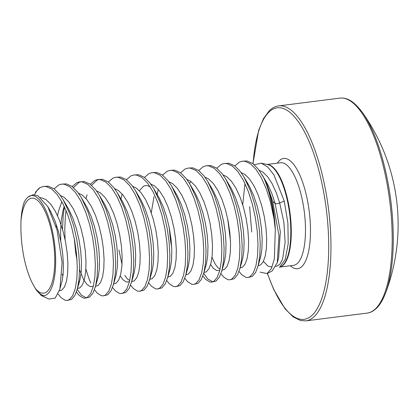 <?xml version="1.0" encoding="UTF-8"?>
<svg xmlns="http://www.w3.org/2000/svg" width="419" height="419" viewBox="0 0 419 419"><rect width="100%" height="100%" fill="white"/><g stroke="black" fill="none" stroke-linecap="round" stroke-linejoin="round"><path stroke-width="0.63" d="M251.709 232.006L249.614 206.588M242.727 204.771L244.937 183.758M254.286 164.782L261.194 163.201L267.621 166.882L273.947 174.959L284.25 201.041L279.693 203C277.65 203.723 276.147 203.912 275.178 203.571L272.717 201.371L278.991 235.85L277.237 262.781L272.109 271.025M261.194 163.201L267.872 164.625A51.794 17.467 -97.2 0 1 287.46 200.952A51.794 17.467 -97.2 0 1 280.814 266.683L279.531 267.322L285.213 259.445L288.209 243.732L287.9 223.055L284.25 201.041M275.304 229.549L273.984 218.629A58.042 19.573 -97.2 0 0 271.203 201.439A58.042 19.573 -97.2 0 0 263.729 177.75L267.029 184.779A57.958 19.541 82.8 0 1 271.685 201.403A57.958 19.541 82.8 0 1 275.304 229.549L274.356 258.963L271.323 268.616L267.008 273.57L260.073 272.114M44.168 295.72A50.463 17.017 82.8 0 0 52.412 231.099A50.463 17.017 82.8 0 0 27.947 197.139A50.463 17.017 82.8 0 0 24.04 202.639C22.369 207.531 21.353 213.622 20.992 220.918L20.95 223.091C20.646 234.766 21.757 246.739 24.271 259C26.889 270.81 30.336 280.196 34.609 287.167L35.678 288.838C38.527 292.981 41.355 295.275 44.168 295.72L41.345 295.552L36.369 290.158L34.447 286.895M20.992 220.918A47.876 16.147 82.8 0 1 34.405 198.517A47.876 16.147 82.8 0 1 51.652 231.848A47.876 16.147 82.8 0 1 52.354 281.526A47.876 16.147 82.8 0 1 35.678 288.838M41.345 295.552L48.939 299.072L55.198 298.092L59.875 289.215L62.122 262.671L57.031 229.905L47.756 206.551L37.904 195.788L33.012 194.715L27.947 197.139M273.984 218.629L270.334 201.549L266.295 188.927L261.461 178.023L256.077 169.465L250.41 163.766L244.754 161.252L242.261 161.215L239.401 162.085L234.829 165.94M263.729 177.75L258.334 169.176L252.667 163.478L247.016 160.969L242.261 161.215M227.716 219.006L230.481 240.836M58.094 293.986L61.012 297.642L65.275 300.329L67.14 300.444L69.245 299.674L72.644 295.72L75.231 288.701L76.824 279.033L77.29 267.28L76.551 254.134L74.624 240.359L71.565 226.763L67.527 214.14L62.693 203.231L57.309 194.678L51.642 188.974L45.99 186.465L43.497 186.429L40.067 187.597L35.337 192.242M67.14 300.444L71.502 299.386L74.901 295.432L77.489 288.413L79.086 278.745L79.547 266.992L78.814 253.846L76.881 240.071L73.828 226.475L69.784 213.852L63.274 199.926L59.566 194.39L53.899 188.691L48.248 186.177L43.497 186.429M76.399 292.038L79.081 295.348L83.344 298.035L85.209 298.155L87.314 297.38L90.713 293.426L93.301 286.407L94.898 276.739L95.359 264.986L94.621 251.84L92.693 238.065L89.64 224.469L85.596 211.846L80.762 200.942L75.378 192.384L69.711 186.685L64.06 184.171L61.567 184.135L58.702 185.004L54.13 188.859M85.209 298.155L89.572 297.092L92.971 293.143L95.563 286.125L97.156 276.456L97.617 264.703L96.883 251.552L94.951 237.777L91.897 224.186L87.854 211.564L81.344 197.632L77.635 192.101L71.968 186.397L66.317 183.889L61.567 184.135M94.469 289.749L97.15 293.059L101.419 295.746L103.278 295.861L105.384 295.091L108.783 291.137L111.37 284.119L112.968 274.45L113.429 262.697L112.695 249.546L110.763 235.771L107.709 222.18L103.666 209.558L98.832 198.648L93.447 190.095L87.781 184.391L82.129 181.883L79.636 181.846L76.771 182.715L72.199 186.565M64.432 206.761L63.164 215.811L62.51 229.298M103.278 295.861L107.641 294.803L111.04 290.849L113.633 283.831L115.225 274.162L115.686 262.409L114.953 249.263L113.02 235.488L109.967 221.892L105.923 209.27L99.413 195.343L95.705 189.807L90.043 184.103L84.387 181.595L79.636 181.846M80.773 181.773L79.029 182.427L73.482 187.607M66.045 210.406L65.427 215.523L64.772 228.847L65.086 239.631M112.538 287.455L115.22 290.765L119.488 293.452L121.348 293.572L123.453 292.797L126.852 288.843L129.44 281.825L131.037 272.156L131.498 260.403L130.765 247.257L128.832 233.483L125.779 219.886L121.735 207.264L116.901 196.359L111.517 187.801L105.85 182.103L100.199 179.589L97.706 179.552L94.841 180.421L90.268 184.276M121.348 293.572L125.71 292.509L129.11 288.555L131.702 281.537L133.294 271.868L133.755 260.115L133.022 246.969L131.089 233.194L128.036 219.598L123.993 206.981L117.482 193.049L113.774 187.513L108.112 181.815L102.456 179.301L97.706 179.552M98.842 179.484L97.098 180.133L91.552 185.313M87.1 194.83L86.005 198.559M130.608 285.166L133.289 288.471L137.558 291.158L139.417 291.278L141.522 290.503L144.922 286.549L147.514 279.531L149.106 269.862L149.567 258.114L148.834 244.963L146.901 231.188L143.848 217.592L139.805 204.975L134.97 194.065L129.586 185.507L123.924 179.809L118.268 177.3L115.775 177.258L112.91 178.127L108.338 181.982M139.417 291.278L143.78 290.22L147.179 286.266L149.772 279.248L151.364 269.579L151.825 257.826L151.091 244.675L149.159 230.9L146.105 217.309L142.062 204.687L135.557 190.755L131.844 185.224L126.182 179.521L120.525 177.012L115.775 177.258M102.927 201.382L102.833 201.89M148.677 282.872L151.364 286.182L155.627 288.869L157.486 288.984L159.592 288.214L162.991 284.26L165.584 277.242L167.176 267.573L167.637 255.82L166.903 242.674L164.971 228.9L161.917 215.303L157.874 202.681L153.04 191.771L147.656 183.218L141.994 177.515L136.337 175.006L133.844 174.969L130.979 175.839L126.412 179.693M157.486 288.984L161.849 287.926L165.248 283.972L167.841 276.954L169.433 267.285L169.894 255.532L169.161 242.386L167.228 228.612L164.175 215.015L160.131 202.393L153.626 188.466L149.913 182.93L144.251 177.232L138.595 174.718L133.844 174.969M122.149 193.976L121.007 199.035M166.746 280.578L169.433 283.888L173.696 286.575L175.556 286.696L177.661 285.92L181.06 281.966L183.653 274.948L185.245 265.279L185.706 253.526L184.973 240.38L183.04 226.606L179.987 213.009L175.943 200.387L171.109 189.482L165.725 180.924L160.063 175.226L154.407 172.712L151.914 172.675L149.049 173.545L144.482 177.399M175.556 286.696L179.924 285.632L183.318 281.678L185.91 274.665L187.503 264.997L187.969 253.244L187.23 240.092L185.298 226.318L182.244 212.721L178.206 200.104L171.696 186.172L167.982 180.641L162.321 174.938L156.664 172.429L151.914 172.675M184.816 278.289L187.503 281.599L191.766 284.286L193.625 284.401L195.731 283.626L199.13 279.677L201.722 272.659L203.315 262.991L203.775 251.238L203.042 238.086L201.11 224.312L198.056 210.72L194.013 198.098L189.184 187.188L183.794 178.635L178.133 172.932L172.476 170.423L169.983 170.386L167.118 171.256L162.551 175.105M193.625 284.401L197.993 283.344L201.387 279.389L203.98 272.371L205.572 262.703L206.038 250.95L205.3 237.803L203.372 224.029L200.313 210.432L196.275 197.81L189.765 183.883L186.057 178.347L180.39 172.644L174.733 170.135L169.983 170.386M158.288 189.393L157.146 194.453M202.885 275.995L205.572 279.305L209.835 281.992L211.695 282.113L213.8 281.338L217.199 277.383L219.792 270.365L221.384 260.697L221.845 248.944L221.112 235.797L219.179 222.023L216.125 208.426L212.082 195.804L207.253 184.899L201.864 176.341L196.202 170.638L190.545 168.129L188.052 168.092L185.188 168.962L180.62 172.817M211.695 282.113L216.063 281.049L219.456 277.095L222.049 270.077L223.641 260.409L224.107 248.656L223.369 235.509L221.442 221.735L218.383 208.138L214.345 195.521L207.834 181.589L204.126 176.053L198.459 170.355L192.803 167.841L188.052 168.092M220.96 273.707L223.641 277.011L227.905 279.698L229.764 279.819L231.875 279.044L235.269 275.089L237.861 268.071L239.453 258.403L239.919 246.65L239.181 233.503L237.248 219.729L234.195 206.132L230.157 193.515L225.322 182.605L219.933 174.047L214.271 168.349L208.615 165.84L206.122 165.798L203.262 166.668L198.69 170.523M229.764 279.819L234.132 278.761L237.531 274.806L240.118 267.788L241.711 258.12L242.177 246.367L241.438 233.215L239.511 219.441L236.452 205.849L232.414 193.227L225.904 179.295L222.196 173.765L216.529 168.061L210.877 165.552L206.122 165.798M239.029 271.412L241.711 274.723L245.974 277.409L247.833 277.525L249.944 276.755L253.338 272.8L255.93 265.782L257.523 256.114L257.989 244.361L257.25 231.209L255.323 217.435L252.264 203.844L248.226 191.221L243.392 180.311L238.008 171.759L232.341 166.055L226.684 163.546L224.191 163.51L221.332 164.379L216.759 168.228M247.833 277.525L252.201 276.467L255.6 272.512L258.188 265.494L259.785 255.826L260.246 244.073L259.508 230.927L257.58 217.152L254.527 203.555L250.483 190.933L243.973 177.007L240.265 171.471L234.598 165.772L228.947 163.258L224.191 163.51M77.216 289.45L81.338 295.065L86.319 297.878M85.874 269.024L88.88 278.446L90.787 283.061M118.928 249.981L122.013 264.441M203.707 273.408L207.829 279.017L212.81 281.83M385.543 293.132A193.478 193.478 0 0 0 362.681 112.868C351.593 97.805 344.303 97.789 339.856 98.13A108.348 36.537 -97.2 0 1 387.732 187.523A108.348 36.537 -97.2 0 1 375.743 308.546A108.348 36.537 -97.2 0 1 367.123 313.103C370.323 312.773 373.486 311.118 376.613 308.133C379.918 304.953 382.898 299.952 385.543 293.132L385.543 293.132A107.573 36.275 -97.2 0 0 362.681 112.868L362.681 112.868A107.573 36.275 -97.2 0 0 362.582 112.727M272.717 201.371L267.029 184.779M267.327 164.51A51.71 17.436 82.8 0 1 287.942 200.911A51.71 17.436 82.8 0 1 280.321 266.929M280.081 267.05L293.52 265.347A51.71 17.436 -97.2 0 0 297.631 263.174A51.71 17.436 -97.2 0 0 302.136 199.109A51.71 17.436 -97.2 0 0 280.505 162.75L267.071 164.458M34.615 194.735A58.042 19.573 82.8 0 1 40.067 187.597M367.123 313.103L305.886 320.87A108.348 36.537 -97.2 0 0 314.507 316.314A108.348 36.537 -97.2 0 0 326.495 195.291A108.348 36.537 -97.2 0 0 278.619 105.897C275.419 106.227 272.256 107.882 269.134 110.867L263.488 118.624L258.659 130.335L252.966 163.698M267.453 273.356A106.604 35.95 -97.2 0 0 312.522 314.868A106.604 35.95 -97.2 0 0 321.808 182.794A106.604 35.95 -97.2 0 0 268.731 112.313A106.604 35.95 -97.2 0 0 253.092 163.792M290.32 265.751A55.575 18.74 -97.2 0 0 302.041 266.39A55.575 18.74 -97.2 0 0 306.881 197.538A55.575 18.74 -97.2 0 0 279.211 160.791A55.575 18.74 -97.2 0 0 277.305 163.159M275.833 266.584L279.698 264.509L282.563 259.22L285.13 242.423L283.873 222.206L279.693 203L276.257 192.672L272.172 183.747L267.631 176.75L262.865 172.094L259.152 170.271M258.188 265.578L260.597 264.934L263.258 261.713L265.258 255.978L266.437 248.069L266.688 238.453L265.96 227.69L264.253 216.419L261.624 205.289L258.188 194.966L254.103 186.041L249.562 179.044L244.796 174.388L241.082 172.565M240.118 267.872L242.528 267.228L245.188 264.001L247.189 258.266L248.367 250.358L248.619 240.742L247.891 229.984L246.183 218.708L243.554 207.583L240.118 197.255L236.033 188.33L231.492 181.338L226.726 176.677L223.013 174.859M211.993 257.303L215.146 263.975L217.791 267.573L220.106 269.045M222.049 270.161L224.458 269.522L227.119 266.295L229.114 260.56L230.298 252.652L230.55 243.036L229.822 232.278L228.114 221.002L225.485 209.877L222.049 199.549L217.964 190.624L213.423 183.627L208.657 178.971L204.943 177.148M203.98 272.455L206.389 271.811L209.05 268.589L211.045 262.849L212.229 254.946L212.48 245.33L211.752 234.567L210.045 223.296L207.415 212.166L203.98 201.838L199.889 192.918L195.354 185.921L190.582 181.265L186.874 179.442M169.187 227.423L170.554 240.799L171.706 247.31M185.91 274.749L188.32 274.105L190.98 270.878L192.976 265.143L194.159 257.235L194.411 247.619L193.683 236.861L191.975 225.584L189.346 214.46L185.91 204.132L181.82 195.207L177.284 188.21L172.513 183.553L168.805 181.731M153.988 196.7L151.269 212.815M167.841 277.038L170.25 276.399L172.911 273.172L174.906 267.437L176.09 259.529L176.341 249.913L175.613 239.149L173.906 227.878L171.277 216.754L167.841 206.426L163.75 197.501L159.215 190.504L154.443 185.847L150.735 184.025M149.772 279.332L152.181 278.687L154.841 275.461L156.837 269.726L158.015 261.817L158.272 252.201L157.544 241.444L155.837 230.172L153.207 219.043L149.766 208.714L145.681 199.79L141.145 192.798L136.374 188.136L132.666 186.319M131.702 281.62L134.111 280.981L136.767 277.755L138.768 272.02L139.946 264.111L140.203 254.495L139.475 243.738L137.767 232.461L135.138 221.337L131.697 211.008L127.612 202.084L123.071 195.086L118.305 190.43L114.597 188.608M113.633 283.914L116.042 283.27L118.697 280.049L120.698 274.314L121.877 266.405L122.133 256.789L121.405 246.026L119.698 234.755L117.069 223.626L113.628 213.297L109.542 204.378L105.001 197.38L100.235 192.724L96.527 190.902M95.563 286.208L97.973 285.564L100.628 282.338L102.629 276.603L103.807 268.694L104.064 259.078L103.336 248.32L101.628 237.044L98.999 225.92L95.558 215.591L91.473 206.667L86.932 199.669L82.166 195.013L78.453 193.196M64.217 206.295L62.881 211.066L61.237 220.86L60.577 231.796L60.765 241.171M77.468 288.497L79.898 287.858L82.559 284.632L84.559 278.897L85.738 270.988L85.995 261.372L85.267 250.609L83.554 239.338L80.925 228.214L77.489 217.885L73.404 208.961L68.863 201.963L64.097 197.307L60.383 195.484M59.383 290.786L61.829 290.147L64.489 286.926L66.49 281.186L67.668 273.277L67.92 263.661L67.192 252.903L65.484 241.632L62.855 230.502L59.419 220.174L55.334 211.249L50.793 204.257L46.027 199.601L40.449 197.48M277.237 262.781L278.598 258.052L280.327 231.707L275.178 203.571L271.742 193.243L267.652 184.318L262.043 174.713M257.821 266.872L260.738 256.548L261.917 248.64L262.174 239.024L261.446 228.266L259.738 216.99L257.109 205.865L253.668 195.537L249.583 186.612L246.283 181.265M239.752 269.16L242.669 258.842L243.848 250.934L244.104 241.318L243.376 230.555L241.669 219.284L239.04 208.154L235.598 197.831L231.513 188.906L225.904 179.295M210.61 264.525L213.444 268.396L216.817 270.616L219.844 270.155M221.682 271.454L224.6 261.131L225.778 253.223L226.035 243.607L225.307 232.849L223.599 221.572L220.97 210.448L217.529 200.12L213.444 191.195L207.834 181.589M190.902 181.49L189.508 183.454M203.608 273.748L206.53 263.425L207.709 255.517L207.965 245.901L207.237 235.143L205.53 223.866L202.901 212.742L199.46 202.414L195.374 193.489L189.765 183.883M185.538 276.037L188.461 265.719L189.639 257.811L189.896 248.195L189.168 237.432L187.455 226.16L184.831 215.031L181.39 204.702L177.305 195.783L171.696 186.172M167.469 278.331L170.392 268.008L171.57 260.099L171.821 250.483L171.093 239.726L169.386 228.449L166.757 217.325L163.321 206.996L159.236 198.072L153.626 188.466M149.4 280.625L152.322 270.302L153.501 262.394L153.752 252.777L153.024 242.014L151.317 230.743L148.687 219.619L145.252 209.291L141.166 200.366L135.557 190.755M120.263 275.985L123.097 279.855L126.465 282.076L129.497 281.615M131.33 282.914L134.248 272.591L135.431 264.682L135.683 255.066L134.955 244.308L133.247 233.037L130.618 221.908L127.182 211.579L123.097 202.655L117.482 193.049M113.261 285.208L116.178 274.885L117.362 266.976L117.613 257.36L116.885 246.602L115.178 235.326L112.549 224.202L109.113 213.873L105.022 204.949L99.413 195.343M74.268 238.469L75.687 252.83L77.044 260.299M79.547 269.826L83.58 279.609L86.958 284.438L90.326 286.659L93.353 286.198M95.192 287.497L98.109 277.179L99.293 269.27L99.544 259.654L98.816 248.891L97.108 237.62L94.479 226.49L91.043 216.162L86.953 207.243L81.344 197.632M61.823 201.628L58.367 211.642L57.534 215.701M56.403 224.846L56.246 227.129M62.117 274.042L62.918 276.21M78.274 284.742L80.039 279.468L81.223 271.559L81.475 261.943L80.747 251.185L79.039 239.909L76.41 228.784L72.974 218.456L68.884 209.531L63.274 199.926M60.676 285.957L61.97 281.762L63.154 273.853L63.405 264.237L62.677 253.474L60.97 242.203L58.341 231.079L54.905 220.75L50.814 211.825L47.756 206.551M272.036 267.071L267.971 266.138L263.41 261.409M272.114 271.03L267.013 273.576M339.856 98.13L278.619 105.897M267.327 273.418L273.707 289.482L284.988 308.724L293.122 316.884L300.57 320.54L305.886 320.87M246.304 181.301L248.509 184.711L243.973 177.007M78.29 284.642L79.6 281.17L77.122 289.791M60.687 285.905L59.875 289.215M139.318 190.703L143.78 185.994L146.954 185.481L150.185 186.827M124.794 275.435L127.444 279.033L129.754 280.505"/></g></svg>

